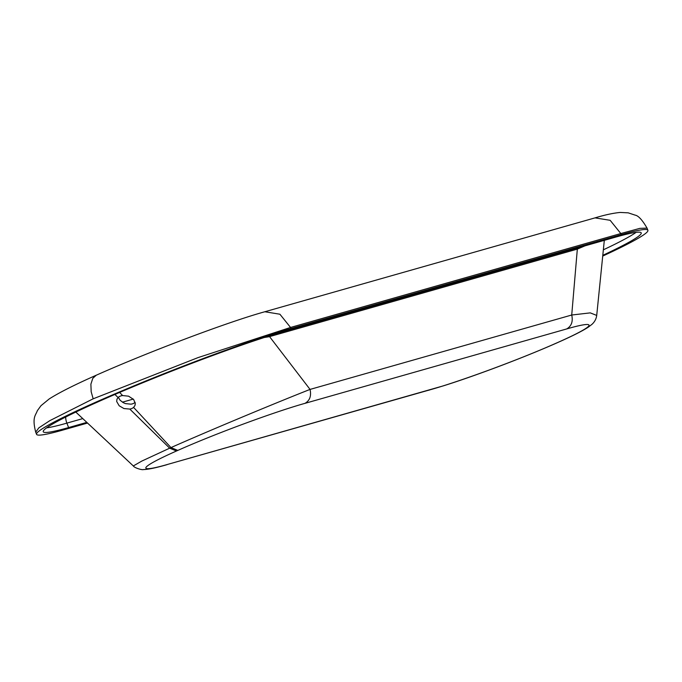 <?xml version="1.0" encoding="UTF-8"?>
<svg xmlns="http://www.w3.org/2000/svg" width="682" height="682" viewBox="0 0 682 682"><rect width="100%" height="100%" fill="white"/><g stroke="black" fill="none" stroke-linecap="round" stroke-linejoin="round"><path stroke-width="1.02" d="M428.782 390.249L429.856 389.857C456.727 382.414 515.822 361.153 557.049 342.79L557.561 342.611C519.496 359.491 470.017 377.555 443.334 385.859L168.181 464.254C138.796 472.814 135.224 469.361 176.476 450.998L177.806 450.41L170.977 447.58L133.587 407.393A9.548 6.598 16.7 0 1 129.81 409.072L123.936 408.544L119.188 405.781L116.69 401.51L116.954 399.209L118.071 397.555A9.548 6.598 16.7 0 1 122.572 395.551L128.591 396.182L133.646 399.473L135.317 403.684L134.865 405.713L133.587 407.393M647.048 228.12L639.912 228.351L620.825 233.542L610.151 220.303L595.019 217.873C604.815 214.915 613.212 213.108 620.211 212.443L628.216 212.844L635.113 215.128C638.361 215.657 642.333 219.988 647.048 228.12L647.9 230.286A150.935 10 158.6 0 0 621.259 234.651L620.825 233.542L290.549 327.454L279.901 314.223L264.838 311.751L595.071 217.865M602.726 256.074A150.935 10 158.6 0 0 647.9 230.286M87.535 423.045L63.204 429.967A150.935 10 -21.4 0 1 36.564 434.332A150.935 10 -21.4 0 1 132.052 386.651A150.935 10 -21.4 0 1 290.984 328.562L621.259 234.651M557.049 342.79L558.882 342.014C572.778 335.851 582.547 330.915 588.208 327.215L591.993 324.317C594.695 321.844 596.264 318.878 596.716 315.416L590.262 312.876L571.729 315.016L577.33 249.118L585.037 245.827M82.786 418.603L66.87 423.13L68.609 427.563A143.774 9.531 -21.4 0 1 43.23 431.723A143.774 9.531 -21.4 0 1 134.192 386.302A143.774 9.531 -21.4 0 1 285.588 330.966L615.863 237.063A143.774 9.531 158.6 0 1 641.233 232.894A143.774 9.531 158.6 0 1 602.794 255.324M68.609 427.563L86.819 422.38M304.999 403.343C309.798 400.564 311.478 395.927 310.054 389.413L571.729 315.016C573.161 321.52 571.473 326.167 566.674 328.946L304.999 403.343C278.128 410.786 219.033 432.047 177.806 450.41M167.099 464.647C155.973 467.852 148.096 469.489 143.476 469.557C142.078 470.196 134.405 467.912 133.322 465.951L141.822 461.075L170.977 447.58C217.439 427.06 281.717 400.522 310.054 389.413L269.049 335.97M264.284 337.496L269.254 336.703L577.33 249.118L577.057 248.095M264.795 311.768L264.838 311.751C227.728 322.006 148.437 351.955 96.247 375.219L92.803 378.314L90.894 384.154L91.166 391.698L93.17 398.808L49.948 420.581L38.806 427.87L35.72 432.166L36.564 434.332M93.17 398.808L198.061 357.598L290.549 327.454L290.984 328.562M118.344 397.308L120.092 400.249L123.391 402.73L125.428 403.591L130.935 404.17A9.548 6.598 16.7 0 0 135.164 402.354M603.357 249.817A143.774 9.531 158.6 0 0 636.118 232.34M429.856 389.857L168.181 464.254M566.674 328.946C596.059 320.387 599.64 323.839 558.379 342.202M122.428 402.175L133.297 399.081M46.606 427.844A143.774 9.531 -21.4 0 0 66.87 423.13A14.322 11.79 74.1 0 1 65.677 417.026M176.476 450.998L169.656 448.168L129.81 409.072M118.071 397.555L114.908 394.452M122.572 395.551L119.657 392.414M596.716 315.416L604.312 240.345M557.561 342.611L558.882 342.014M96.23 375.219C74.474 384.878 58.797 392.789 49.181 398.961L40.997 405.688L37.322 410.717C35.771 415.398 31.841 417.103 35.72 432.166M133.322 465.951L75.804 412.064"/></g></svg>
